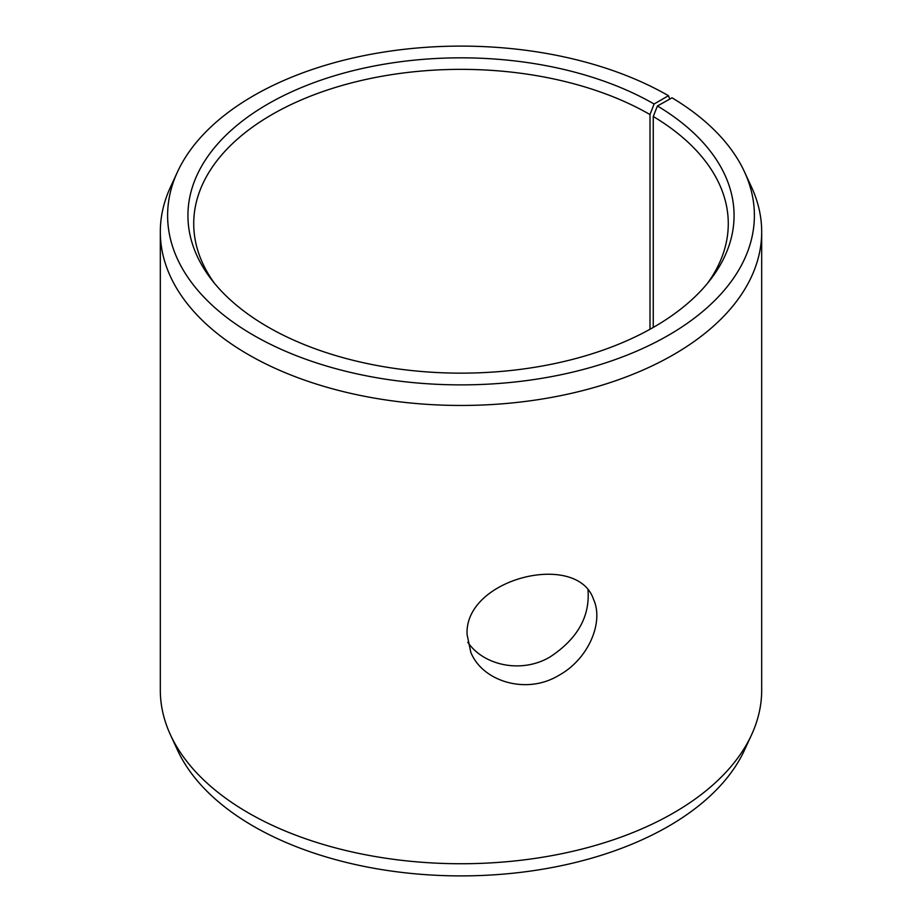 <?xml version="1.0" encoding="UTF-8"?>
<svg xmlns="http://www.w3.org/2000/svg" width="922" height="922" viewBox="0 0 922 922"><rect width="100%" height="100%" fill="white"/><g stroke="black" fill="none" stroke-linecap="round" stroke-linejoin="round"><path stroke-width="1.38" d="M654.09 104.013A273.062 157.65 180 0 0 306.15 85.631A273.062 157.65 180 0 0 211.726 279.85A273.062 157.65 180 0 0 461 373.145A273.062 157.65 180 0 0 710.274 279.85A273.062 157.65 180 0 0 657.432 105.972L672.046 97.824A293.392 169.383 180 0 1 744.503 171.895L751.557 187.178A300.687 173.601 180 0 1 761.687 231.86L761.687 690.14A300.687 173.601 180 0 1 751.557 734.822L744.503 750.105A293.392 169.383 180 0 1 461 875.9A293.392 169.383 180 0 1 177.497 750.105L170.443 734.822A300.687 173.601 180 0 1 160.313 690.14L160.313 231.86A300.687 173.601 180 0 1 170.443 187.178L177.497 171.895A293.392 169.383 180 0 1 384.854 51.909A293.392 169.383 180 0 1 668.462 95.715L654.09 104.013L649.998 114.559L649.998 329.281M751.557 734.822A300.687 173.601 180 0 1 461 863.741A300.687 173.601 180 0 1 170.443 734.822M744.503 171.895A293.392 169.383 180 0 1 461 384.877A293.392 169.383 180 0 1 177.497 171.895M669.764 99.092L668.462 95.715M761.687 231.86A300.687 173.601 180 0 1 461 405.461A300.687 173.601 180 0 1 160.313 231.86M657.432 105.972L653.26 116.483A267.276 154.308 180 0 1 728.276 223.677A267.276 154.308 180 0 1 707.543 283.261M214.457 283.261A267.276 154.308 180 0 1 193.724 223.677A267.276 154.308 180 0 1 358.716 81.101A267.276 154.308 180 0 1 649.998 114.559M653.26 116.483L653.26 327.437M467.777 642.265C483.75 665.73 521.91 673.821 550.203 656.856C577.368 638.888 589.965 616.703 588.005 590.287M467.085 634.567C464.181 578.29 577.195 550.837 593.457 599.185C604.198 622.108 588.432 659.472 558.386 675.619C526.128 695.015 482.194 681.323 470.773 652.165L467.085 634.567"/></g></svg>

